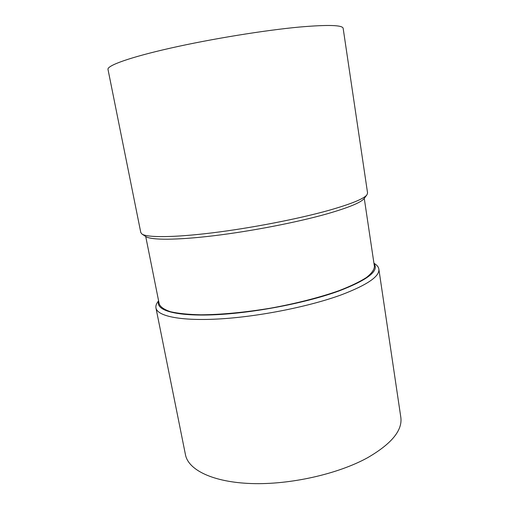 <?xml version="1.0" encoding="UTF-8"?>
<svg xmlns="http://www.w3.org/2000/svg" width="509" height="509" viewBox="0 0 509 509"><rect width="100%" height="100%" fill="white"/><g stroke="black" fill="none" stroke-linecap="round" stroke-linejoin="round"><path stroke-width="0.76" d="M299.712 27.028C264.725 30.235 210.93 38.977 170.267 48.177C129.502 57.383 106.966 65.623 107.997 69.409L140.802 232.568L141.998 234.07C147.273 237.658 173.302 237.627 212.088 232.874C250.816 228.127 297.937 218.991 328.617 210.414C351.204 203.975 363.98 198.777 366.951 194.807L367.568 192.987L343.161 28.364C342.684 25.036 328.197 24.591 299.712 27.028M155.958 307.964L185.48 454.791C188.298 469.896 212.819 482.252 251.491 483.55C290.079 484.867 337.982 474.064 367.593 457.718C391.618 443.772 402.689 430.27 400.806 417.215L378.842 269.064C379.879 276.234 367.562 284.76 341.889 294.635C310.293 306.329 260.182 316.439 220.766 318.857C181.255 321.294 157.396 316.267 155.958 307.964C155.614 306.144 156.161 304.223 157.586 302.2L158.585 300.781M145.727 236.507L159.234 304C160.52 307.067 164.312 309.65 170.604 311.75C178.366 313.493 188.451 314.511 200.858 314.81C220.887 314.683 245.395 312.373 270.826 308.123C296.187 303.51 320.027 297.377 338.918 290.715C350.491 286.236 359.634 281.859 366.34 277.583C371.551 273.479 374.249 269.764 374.42 266.442L364.266 198.364M373.937 263.191L375.356 264.19C377.385 265.615 378.55 267.238 378.842 269.064M158.687 301.271C155.404 310.293 175.618 316.503 214.741 314.759C253.737 313.054 306.373 302.912 339.013 290.963C367.759 279.88 379.428 270.788 374.013 263.687M366.951 194.807L364.183 198.478C361.193 202.455 348.741 207.602 326.823 213.914C297.078 222.318 251.567 231.169 214.073 235.705C176.528 240.254 151.154 240.178 145.841 236.583L141.998 234.07"/></g></svg>
